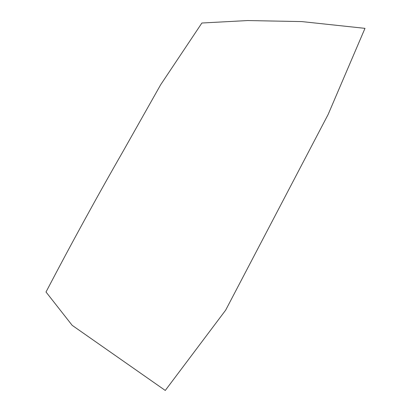 <?xml version="1.0" encoding="UTF-8"?>
<svg xmlns="http://www.w3.org/2000/svg" width="411" height="411" viewBox="0 0 411 411"><rect width="100%" height="100%" fill="white"/><g stroke="black" fill="none" stroke-linecap="round" stroke-linejoin="round"><path stroke-width="0.62" d="M165.273 390.45L225.654 310.166L328.127 114.484L364.989 28.349L301.756 21.588L247.674 20.55L201.893 23.011L160.639 84.779L122.863 151.7C96.734 197.218 71.118 243.985 46.011 292L72.192 325.348L165.273 390.45"/></g></svg>

